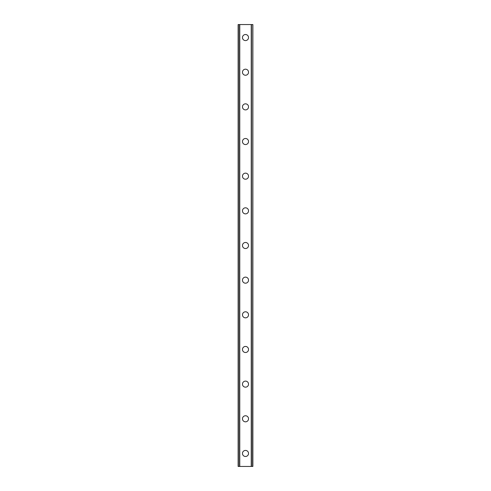 <?xml version="1.0" encoding="UTF-8"?>
<svg xmlns="http://www.w3.org/2000/svg" width="491" height="491" viewBox="0 0 491 491"><rect width="100%" height="100%" fill="white"/><g stroke="black" fill="none" stroke-linecap="round" stroke-linejoin="round"><path stroke-width="0.74" d="M242.468 453.451A3.032 3.032 0 0 1 245.5 450.419A3.032 3.032 0 0 1 248.532 453.451A3.032 3.032 0 0 1 245.5 456.483A3.032 3.032 0 0 1 242.468 453.451M242.468 418.792A3.032 3.032 0 0 1 245.5 415.76A3.032 3.032 0 0 1 248.532 418.792A3.032 3.032 0 0 1 245.5 421.824A3.032 3.032 0 0 1 242.468 418.792M242.468 384.134A3.032 3.032 0 0 1 245.5 381.102A3.032 3.032 0 0 1 248.532 384.134A3.032 3.032 0 0 1 245.5 387.166A3.032 3.032 0 0 1 242.468 384.134M242.468 349.475A3.032 3.032 0 0 1 245.5 346.443A3.032 3.032 0 0 1 248.532 349.475A3.032 3.032 0 0 1 245.5 352.507A3.032 3.032 0 0 1 242.468 349.475M242.468 314.817A3.032 3.032 0 0 1 245.5 311.785A3.032 3.032 0 0 1 248.532 314.817A3.032 3.032 0 0 1 245.5 317.849A3.032 3.032 0 0 1 242.468 314.817M242.468 280.158A3.032 3.032 0 0 1 245.5 277.127A3.032 3.032 0 0 1 248.532 280.158A3.032 3.032 0 0 1 245.5 283.19A3.032 3.032 0 0 1 242.468 280.158M242.468 245.5A3.032 3.032 0 0 1 245.5 242.468A3.032 3.032 0 0 1 248.532 245.5A3.032 3.032 0 0 1 245.5 248.532A3.032 3.032 0 0 1 242.468 245.5M242.468 210.842A3.032 3.032 0 0 1 245.5 207.81A3.032 3.032 0 0 1 248.532 210.842A3.032 3.032 0 0 1 245.5 213.873A3.032 3.032 0 0 1 242.468 210.842M242.468 176.183A3.032 3.032 0 0 1 245.5 173.151A3.032 3.032 0 0 1 248.532 176.183A3.032 3.032 0 0 1 245.5 179.215A3.032 3.032 0 0 1 242.468 176.183M242.468 141.525A3.032 3.032 0 0 1 245.5 138.493A3.032 3.032 0 0 1 248.532 141.525A3.032 3.032 0 0 1 245.5 144.557A3.032 3.032 0 0 1 242.468 141.525M242.468 106.866A3.032 3.032 0 0 1 245.5 103.834A3.032 3.032 0 0 1 248.532 106.866A3.032 3.032 0 0 1 245.5 109.898A3.032 3.032 0 0 1 242.468 106.866M242.468 72.208A3.032 3.032 0 0 1 245.5 69.176A3.032 3.032 0 0 1 248.532 72.208A3.032 3.032 0 0 1 245.5 75.24A3.032 3.032 0 0 1 242.468 72.208M242.468 37.549A3.032 3.032 0 0 1 245.5 34.517A3.032 3.032 0 0 1 248.532 37.549A3.032 3.032 0 0 1 245.5 40.581A3.032 3.032 0 0 1 242.468 37.549M252.632 24.55L238.135 24.55L238.135 466.45L252.865 466.45L252.865 24.55L252.632 466.45M239.565 24.55L239.565 466.45M239.669 24.55L239.669 466.45M239.761 24.55L239.761 466.45M251.239 24.55L251.239 466.45M251.331 24.55L251.331 466.45M251.435 24.55L251.435 466.45M238.209 24.55L238.209 466.45M238.221 24.55L238.221 466.45M238.368 24.55L238.368 466.45M252.779 24.55L252.779 466.45M252.791 24.55L252.791 466.45"/></g></svg>
